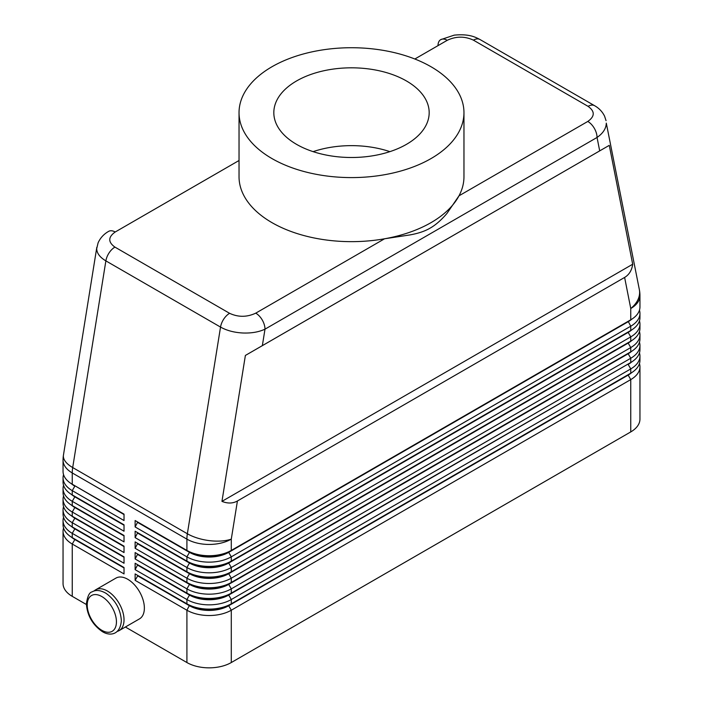<?xml version="1.0" encoding="UTF-8"?>
<svg xmlns="http://www.w3.org/2000/svg" width="703" height="703" viewBox="0 0 703 703"><rect width="100%" height="100%" fill="white"/><g stroke="black" fill="none" stroke-linecap="round" stroke-linejoin="round"><path stroke-width="1.05" d="M115.195 232.008A13.164 7.601 -120 0 0 108.657 231.357C103.842 234.073 100.318 237.904 98.086 242.869L96.706 248.677C96.829 253.247 99.879 257.316 105.872 260.875A13.146 7.592 -60 0 1 109.088 252.887A13.146 7.592 -60 0 1 114.932 247.105C107.963 242.113 108.051 237.078 115.195 232.008L239.038 160.504M438.004 45.633A13.164 7.601 60 0 1 440.711 39.649A13.164 7.601 60 0 1 447.249 40.299C456.036 36.169 464.762 36.125 473.409 40.141A13.146 7.592 -60 0 1 479.253 39.175A13.146 7.592 -60 0 1 479.929 39.491A13.146 7.592 -60 0 1 479.947 39.5L594.606 105.696A13.146 7.592 120 0 0 594.589 105.687A13.146 7.592 120 0 0 593.912 105.371A13.146 7.592 120 0 0 588.068 106.346C595.037 111.338 594.949 116.373 587.805 121.443A13.164 7.601 60 0 1 594.343 128.35A13.164 7.601 60 0 1 597.049 137.463C603.06 133.298 606.144 128.508 606.294 123.104L639.352 289.636A31.389 21.38 -11.1 0 1 630.758 308.512L630.758 319.803L231.287 550.431A31.389 18.12 180 0 1 186.91 550.431L135.125 520.536L189.494 551.925L186.91 550.431L186.91 539.139L72.242 472.943A31.389 18.12 -60 0 1 72.699 467.557L105.872 260.875L220.531 327.08C226.718 330.542 234.125 332.519 242.746 332.994C251.384 333.327 258.801 332.053 264.996 329.171A13.164 7.601 -120 0 0 262.289 320.05A13.164 7.601 -120 0 0 255.751 313.151C246.964 317.273 238.238 317.325 229.591 313.31A13.146 7.592 120 0 0 223.747 319.092A13.146 7.592 120 0 0 220.531 327.08L187.358 533.753A31.389 18.12 120 0 0 186.91 539.139A31.389 18.12 180 0 0 231.287 539.139L237.421 500.984C232.851 503.55 227.693 503.673 221.955 501.371L245.382 355.446L262.351 345.639L609.273 145.354L632.691 264.231C631.821 270.356 629.132 274.75 624.624 277.43L237.421 500.984M74.799 539.096A27.725 16.002 0 0 0 74.834 539.113L72.242 537.619A31.389 18.12 180 0 1 63.05 524.807L63.05 520.536A31.389 18.12 0 0 0 72.242 533.349L124.027 563.244L124.027 556.838L72.242 526.942A31.389 18.12 180 0 1 63.05 514.13L63.05 509.86A31.389 18.12 0 0 0 72.242 522.672L124.027 552.567L124.027 546.161L72.242 516.266A31.389 18.12 180 0 1 63.05 503.453L63.05 499.183A31.389 18.12 0 0 0 72.242 511.995L124.027 541.89L124.027 535.484L72.242 505.589A31.389 18.12 180 0 1 63.05 492.777L63.05 488.506A31.389 18.12 0 0 0 72.242 501.318L124.027 531.213L124.027 524.807L72.242 494.912A31.389 18.12 180 0 1 63.05 482.1L63.05 477.829A31.389 18.12 0 0 0 72.242 490.641L124.027 520.536L124.027 514.13L72.242 484.235A31.389 18.12 180 0 1 63.05 471.423L63.05 460.131A31.389 18.12 180 0 0 72.242 472.943L72.242 484.235L124.027 514.13M63.551 528.006A31.389 18.12 0 0 0 63.05 531.213A31.389 18.12 0 0 0 72.242 544.025L124.027 573.92L124.027 567.514L72.242 537.619L72.242 533.349L74.834 528.867A27.725 16.002 180 0 1 71.337 526.398M63.05 531.213L63.05 583.534A31.389 18.12 0 0 0 72.242 596.346L72.242 544.025L74.834 539.544A27.725 16.002 180 0 1 71.337 537.074M74.799 528.41A27.725 16.002 0 0 0 74.834 528.436L72.242 526.942L72.242 522.672L74.834 518.181A27.725 16.002 180 0 1 71.337 515.712M63.551 517.329A31.389 18.12 0 0 0 63.05 520.536M74.799 517.733A27.725 16.002 0 0 0 74.834 517.76L72.242 516.266L72.242 511.995L74.834 507.504A27.725 16.002 180 0 1 71.337 505.035M63.551 506.652A31.389 18.12 0 0 0 63.05 509.86M74.799 507.056A27.725 16.002 0 0 0 74.834 507.083L72.242 505.589L72.242 501.318L74.834 496.828A27.725 16.002 180 0 1 71.337 494.358M63.551 495.975A31.389 18.12 0 0 0 63.05 499.183M74.799 496.38A27.725 16.002 0 0 0 74.834 496.406L72.242 494.912L72.242 490.641L74.834 486.151A27.725 16.002 180 0 1 71.337 483.682M63.551 485.298A31.389 18.12 0 0 0 63.05 488.506M74.799 485.703A27.725 16.002 0 0 0 74.834 485.729L72.242 484.235M63.551 474.622A31.389 18.12 0 0 0 63.05 477.829M628.201 374.664A27.725 16.002 180 0 1 628.166 374.681L231.287 603.815A31.389 18.12 180 0 1 186.91 603.815L135.125 573.92L135.125 580.327L186.91 610.222A31.389 18.12 0 0 0 231.287 610.222L630.758 379.594A31.389 18.12 0 0 0 639.95 366.781A31.389 18.12 0 0 0 639.449 363.583M639.95 356.105L639.95 360.375A31.389 18.12 180 0 1 630.758 373.188L630.758 368.917A31.389 18.12 0 0 0 639.95 356.105A31.389 18.12 0 0 0 639.449 352.906M135.125 580.327L137.709 575.845L189.494 605.74A27.725 16.002 0 0 0 228.703 605.74L628.166 375.112L228.703 605.309A27.725 16.002 180 0 1 189.494 605.309L186.91 603.815L186.91 599.545A31.389 18.12 0 0 0 231.287 599.545L630.758 368.917L628.166 364.435A27.725 16.002 0 0 0 631.663 361.966M135.125 573.92L189.494 605.309L186.91 610.222L186.91 662.542A31.389 18.12 0 0 0 231.287 662.542L231.287 610.222L228.703 605.74L231.287 603.815L231.287 599.545L228.703 595.063L630.758 362.511L231.287 593.139A31.389 18.12 180 0 1 186.91 593.139L135.125 563.244L189.494 594.633L186.91 593.139L186.91 588.868A31.389 18.12 0 0 0 231.287 588.868L630.758 358.24A31.389 18.12 0 0 0 639.95 345.428A31.389 18.12 0 0 0 639.449 342.229M631.663 372.643A27.725 16.002 0 0 1 628.166 375.112L630.758 379.594L630.758 431.914A31.389 18.12 0 0 0 639.95 419.102L639.95 366.781M628.201 331.957A27.725 16.002 180 0 1 628.166 331.974L231.287 561.108A31.389 18.12 180 0 1 186.91 561.108L135.125 531.213L189.494 562.602L186.91 561.108L186.91 556.838A31.389 18.12 0 0 0 231.287 556.838L630.758 326.21A31.389 18.12 -0 0 0 639.95 313.397A31.389 18.12 -0 0 0 639.449 310.19M628.201 342.633A27.725 16.002 180 0 1 628.166 342.651L231.287 571.785A31.389 18.12 180 0 1 186.91 571.785L135.125 541.89L189.494 573.279L186.91 571.785L186.91 567.514A31.389 18.12 0 0 0 231.287 567.514L630.758 336.886A31.389 18.12 -0 0 0 639.95 324.074A31.389 18.12 -0 0 0 639.449 320.867M628.201 353.31A27.725 16.002 180 0 1 628.166 353.328L231.287 582.462A31.389 18.12 180 0 1 186.91 582.462L135.125 552.567L189.494 583.956L186.91 582.462L186.91 578.191A31.389 18.12 0 0 0 231.287 578.191L630.758 347.563A31.389 18.12 -0 0 0 639.95 334.751A31.389 18.12 -0 0 0 639.449 331.544M639.95 313.397L639.95 317.668A31.389 18.12 180 0 1 630.758 330.48L231.287 561.108L231.287 556.838L228.703 552.356L628.166 321.728A27.725 16.002 -0 0 0 631.663 319.259M624.624 277.43L630.758 308.512A31.389 18.12 180 0 0 639.95 295.699L639.95 306.991A31.389 18.12 180 0 1 630.758 319.803L228.703 551.925A27.725 16.002 180 0 1 189.494 551.925L189.494 552.356A27.725 16.002 0 0 0 228.703 552.356L231.287 550.431L231.287 539.139A31.389 14.13 9.1 0 1 187.358 533.753L72.699 467.557A31.389 14.13 9.1 0 1 63.446 455.157A31.389 31.389 0 0 0 63.05 460.131M639.95 324.074L639.95 328.345A31.389 18.12 180 0 1 630.758 341.157L231.287 571.785L231.287 567.514L228.703 563.033L628.166 332.405A27.725 16.002 -0 0 0 631.663 329.935M639.95 334.751L639.95 339.022A31.389 18.12 180 0 1 630.758 351.834L231.287 582.462L231.287 578.191L228.703 573.71L628.166 343.082A27.725 16.002 -0 0 0 631.663 340.612M639.95 345.428L639.95 349.699A31.389 18.12 180 0 1 630.758 362.511L630.758 358.24L628.166 353.758A27.725 16.002 0 0 0 631.663 351.289M628.201 363.987A27.725 16.002 180 0 1 628.166 364.005L228.703 594.633A27.725 16.002 180 0 1 189.494 594.633L189.494 595.063A27.725 16.002 0 0 0 228.703 595.063L231.287 593.139L231.287 588.868L228.703 584.386L628.166 353.758L630.758 351.834L630.758 347.563L628.166 343.082L630.758 341.157L630.758 336.886L628.166 332.405L630.758 330.48L630.758 326.21L628.166 321.297L630.758 319.803M228.703 583.956A27.725 16.002 180 0 1 189.494 583.956L189.494 584.386A27.725 16.002 0 0 0 228.703 584.386L228.703 583.956M228.703 573.279A27.725 16.002 180 0 1 189.494 573.279L189.494 573.71A27.725 16.002 0 0 0 228.703 573.71L228.703 573.279M228.703 562.602A27.725 16.002 180 0 1 189.494 562.602L189.494 563.033A27.725 16.002 0 0 0 228.703 563.033L228.703 562.602M186.91 662.542L125.371 627.014M86.39 604.51L72.242 596.346M630.758 431.914L231.287 662.542M463.962 112.665L463.962 176.725A112.462 64.931 180 0 1 458.997 195.812L446.959 213.431C441.203 220.153 435.579 225.057 430.104 228.132C424.884 231.225 418.074 233.501 409.664 234.969L384.559 238.783A112.462 64.931 180 0 1 271.973 222.64A112.462 64.931 180 0 1 239.038 176.725L239.038 112.665A112.462 64.931 180 0 1 308.459 52.672A112.462 64.931 180 0 1 431.027 66.75A112.462 64.931 180 0 1 463.962 112.665A112.462 64.931 180 0 1 394.541 172.648A112.462 64.931 180 0 1 271.973 158.57A112.462 64.931 180 0 1 239.038 112.665M587.805 121.443L458.997 195.812A112.462 64.931 180 0 1 384.559 238.783L255.751 313.151M406.422 80.95A77.682 44.843 0 0 0 321.333 71.337A77.682 44.843 0 0 0 273.827 113.209A77.682 44.843 0 0 0 296.578 144.37A77.682 44.843 0 0 0 380.78 154.194A77.682 44.843 0 0 0 429.173 113.209A77.682 44.843 0 0 0 406.422 80.95M389.893 151.646A76.038 43.894 0 0 0 313.107 151.646M95.617 589.835L115.96 578.094A23.542 13.594 60 0 1 134.097 584.404A23.542 13.594 60 0 1 144.37 608.086A23.542 13.594 60 0 1 139.493 618.868L119.15 630.609A23.542 13.594 -120 0 0 124.027 619.835A23.542 13.594 -120 0 0 113.754 596.144A23.542 13.594 -120 0 0 95.617 589.835A23.542 13.594 -120 0 0 94.07 591.003M117.375 631.364A23.542 13.594 -120 0 0 119.15 630.609M137.709 522.452L189.494 552.356L186.91 556.838L135.125 526.942L137.709 522.03M137.709 533.138L189.494 563.033L186.91 567.514L135.125 537.619L137.709 532.707M609.273 145.354L245.382 355.446M137.709 543.814L189.494 573.71L186.91 578.191L135.125 548.296L137.709 543.384M124.027 567.945L74.834 539.544L124.027 567.514M137.709 554.491L189.494 584.386L186.91 588.868L135.125 558.973L137.709 554.061M137.709 565.168L189.494 595.063L186.91 599.545L135.125 569.65L137.709 564.737M135.125 520.536L135.125 526.942M135.125 531.213L135.125 537.619M135.125 541.89L135.125 548.296M135.125 552.567L135.125 558.973M135.125 563.244L135.125 569.65M632.691 264.231L221.955 501.371M124.027 514.552L74.834 485.729M124.027 525.229L74.834 496.828L124.027 524.807M124.027 535.906L74.834 507.504L124.027 535.484M124.027 546.591L74.834 518.181L124.027 546.161M124.027 557.268L74.834 528.867L124.027 556.838M87.225 604.993A20.659 11.933 60 0 1 101.838 596.557A20.659 11.933 60 0 1 116.443 621.865A20.659 11.933 60 0 1 101.838 630.301A20.659 11.933 60 0 1 87.225 604.993M414.84 59.008L447.249 40.299M262.351 345.639L264.996 329.171L597.049 137.463L599.694 150.881M473.409 40.141L588.068 106.346M229.591 313.31L114.932 247.105M121.355 620.687C120.564 609.352 115.503 600.265 106.162 593.411C100.626 590.142 95.933 589.632 92.084 591.873C89.378 592.339 87.48 596.311 86.381 603.815C87.19 615.222 92.286 624.334 101.689 631.162C108.578 636.039 120.116 636.153 121.355 620.687M639.95 295.699A31.389 31.389 0 0 0 639.352 289.636M96.812 247.315L63.446 455.157M74.834 539.113L72.242 537.619M74.834 528.436L72.242 526.942M74.834 517.76L72.242 516.266M74.834 507.083L72.242 505.589M74.834 496.406L72.242 494.912M628.166 374.681L630.758 373.188M628.166 364.005L630.758 362.511M628.166 353.328L630.758 351.834M628.166 342.651L630.758 341.157M628.166 331.974L630.758 330.48M606.056 120.679L604.58 116.171C602.366 111.689 599.035 108.2 594.589 105.687M440.711 39.649L454.191 35.15C469.569 33.621 475.931 37.444 479.929 39.491"/></g></svg>
